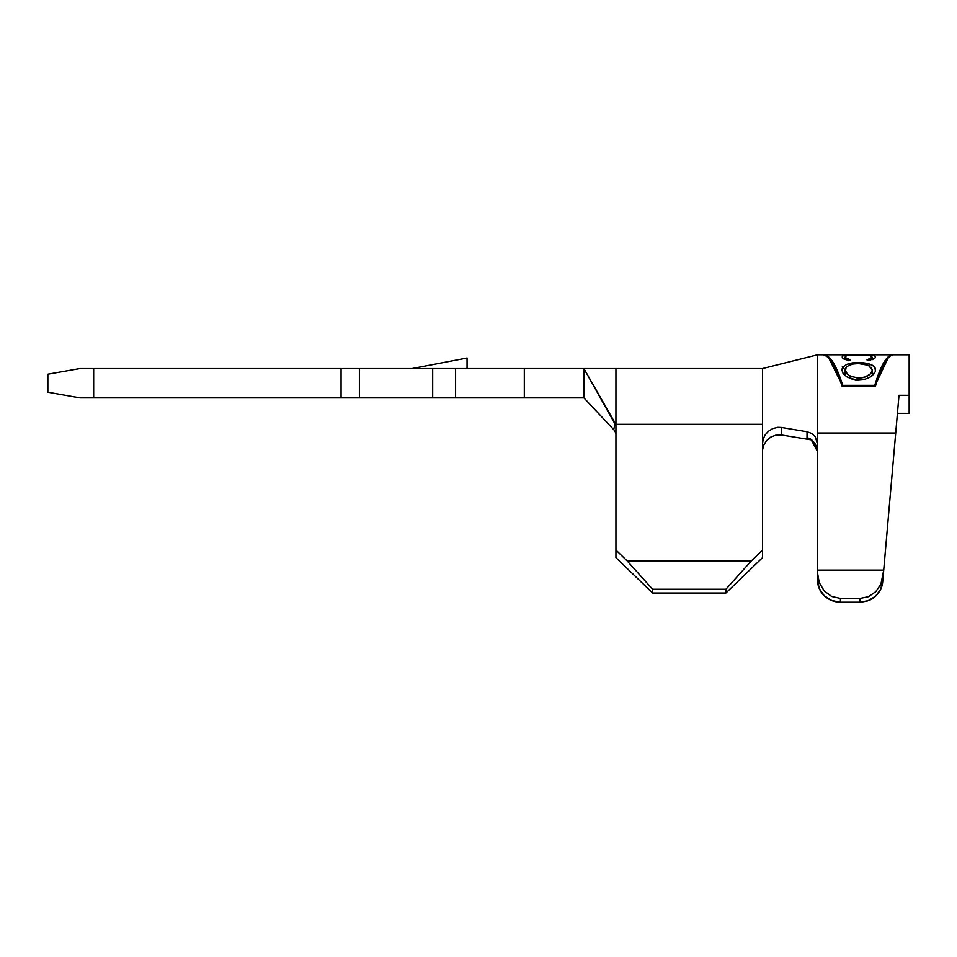 <?xml version="1.0" encoding="UTF-8"?>
<svg xmlns="http://www.w3.org/2000/svg" width="957" height="957" viewBox="0 0 957 957"><rect width="100%" height="100%" fill="white"/><g stroke="black" fill="none" stroke-linecap="round" stroke-linejoin="round"><path stroke-width="1.44" d="M842.71 385.36L842.71 386.018L842.71 385.36L874.77 385.36L874.77 386.018L874.77 385.36C880.739 365.347 886.696 355.167 892.654 354.808L892.654 355.717L892.654 354.808L823.941 354.808C830.197 355.214 836.454 365.407 842.71 385.36L874.77 385.36C880.739 365.347 886.696 355.167 892.654 354.808M874.004 355.609L875.535 356.59L875.212 357.81L868.884 360.717L866.958 359.904L872.234 357.236L870.2 355.585M846.012 355.956L845.486 357.631L850.522 359.904L848.608 360.717L842.256 357.81L842.292 356.136L844.971 355.286L872.987 355.382M860.128 354.975L857.436 354.975M866.575 355.155L861.515 354.987M861.91 362.571L868.023 363.528L872.999 365.61L875.284 368.242L875.32 371.675L870.786 376.783L865.307 379.163L857.077 379.929L852.244 379.175L846.778 376.819L843.105 373.565L841.957 369.175L843.069 366.842L846.718 364.426L852.137 362.93L860.259 362.488M893.599 354.808C887.57 355.286 881.541 365.694 875.511 386.006L841.969 386.006C835.652 365.741 829.324 355.346 822.996 354.808L817.517 354.808L817.517 433.031L817.517 354.808L762.55 368.553L524.316 368.553L524.316 397.873L524.316 368.553L455.592 368.553L455.592 397.873L524.316 397.873L432.684 397.873L432.684 368.553L432.684 397.873L455.592 397.873L455.592 368.553L359.389 368.553L359.389 397.873L432.684 397.873L341.063 397.873L359.389 397.873L359.389 368.553L341.063 368.553L341.063 397.873L341.063 368.553L93.666 368.553L93.666 397.873L341.063 397.873L93.666 397.873L93.666 368.553L79.921 368.553L47.85 374.199L47.85 392.214L79.921 397.873L93.666 397.873L79.921 397.873L47.85 392.214L47.85 374.199L79.921 368.553L583.878 368.553L583.878 397.873L524.316 397.873L583.878 397.873L613.724 429.633L615.16 423.138L583.878 368.553L583.878 397.873L613.724 429.633L615.16 423.138L615.925 425.626L615.937 368.553L615.937 424.322L762.55 424.322L762.55 368.553L762.55 557.62L762.55 550.06L751.293 560.946L627.206 560.946L615.937 550.06L615.937 557.62L652.59 593.029L725.896 593.029L762.55 557.62L725.896 593.029L652.59 593.029L652.59 589.261L627.206 560.946L751.293 560.946L725.896 589.261L652.59 589.261L725.896 589.261L725.896 593.029L725.896 589.261L751.293 560.946L762.55 550.06L762.55 443.318L763.255 438.88L765.265 434.777L768.411 431.272L772.646 428.64L777.706 427.324L781.391 427.456L781.355 434.968L811.237 439.873L781.355 434.968L775.971 435.088L770.72 437.146L766.318 440.89L763.542 445.567L762.573 449.934M875.356 596.355C879.818 592.132 882.258 587.323 882.677 581.928L899.006 395.301L909.15 395.301L909.15 354.808L909.15 413.352L897.427 413.352L909.15 413.352L909.15 395.301L899.006 395.301L883.718 570.109L817.517 570.109L817.517 580.062L819.264 588.531L824.228 595.709L831.669 600.518L840.425 602.192L840.425 598.424L831.669 596.474L824.228 590.936L819.264 582.657L817.517 572.884L817.517 433.031L817.517 570.109L883.718 570.109L880.918 584.129L875.763 591.689L868.525 596.678L860.176 598.424L840.425 598.424L860.176 598.424L859.853 602.192L840.425 602.192L859.853 602.192L868.166 600.685L875.356 596.355L880.428 589.811L882.677 581.928L883.287 575.037L880.918 584.129L875.763 591.689L868.525 596.678L860.176 598.424L859.853 602.192C867.437 601.451 872.605 599.501 875.356 596.355L868.166 600.685M615.291 431.954L615.937 434.442M614.155 430.124L615.16 431.667M614.25 430.243L613.724 429.633M583.878 368.553L615.925 425.626L615.937 424.322L762.55 424.322L762.55 443.318L763.255 438.88M615.937 426.032L615.937 550.06L615.937 426.032M627.206 560.946L652.59 589.261L652.59 593.029L615.937 557.62L615.937 550.06L627.206 560.946M811.237 439.873L817.517 451.513C815.304 442.732 811.799 438.198 807.014 437.923L807.038 431.739L781.391 427.456L807.038 431.739L811.632 433.413L815.256 436.775L817.517 444.072L815.256 436.775L811.632 433.413L807.038 431.739L807.014 437.923L810.639 439.502L814.311 442.66L816.692 446.823L817.517 451.513L816.979 447.709L814.886 443.402L811.428 440.017M768.411 431.272L772.646 428.64L777.706 427.324L781.391 427.456L781.355 434.968L775.971 435.088L770.72 437.146M895.704 433.031L817.517 433.031L895.704 433.031L895.931 430.53M840.425 602.192L840.425 598.424L831.669 596.474L824.228 590.936L819.264 582.657L817.517 572.884L817.517 580.062A22.908 22.131 -0 0 0 840.425 602.192L831.669 600.518L824.228 595.709L819.264 588.531M882.677 581.928L883.287 575.037M869.159 600.29L867.341 600.984M412.072 368.553L467.052 358.014L467.052 368.553L467.052 358.014L412.072 368.553M822.996 354.808C829.324 355.346 835.652 365.741 841.969 386.006L875.511 386.006M842.698 386.006L828.654 357.774M888.383 357.559L874.794 385.958M823.941 354.808L823.941 355.717L823.941 354.808L830.52 358.731L837.1 370.239M873.298 359.186L874.399 358.528M871.026 358.385L866.958 359.904L868.884 360.717M871.6 356.04L872.306 359.629L872.234 357.236M858.704 354.963L866.803 355.167M845.175 356.925L845.175 359.617L845.175 356.925L846.431 355.801M849.146 355.298L853.177 355.047M848.608 360.717L850.522 359.904L846.502 358.408M843.416 358.755L844.421 359.282M845.175 369.761L842.627 367.428M862.389 354.844L843.954 355.466M874.519 355.789L873.083 355.406M871.085 355.143L865.678 354.891M842.28 366.794L843.548 368.529M875.511 370.909L874.674 367.177L871.935 364.976L867.748 363.457L858.596 362.464L847.746 364.031M841.885 370.024L843.105 373.565L846.778 376.819L855.414 379.785L865.307 379.163L870.786 376.783L874.423 373.469M856.587 363.636L858.608 363.576L858.596 362.464M870.009 366.22L868.334 365.275L872.306 369.964L872.306 375.706L872.306 369.964L871.444 372.62L868.992 375.132L865.738 376.879L858.764 378.099L850.187 376.221L847.292 374.199L845.175 369.964L845.175 375.694L845.175 369.964L846.12 367.356L849.003 365.311L853.357 363.995L849.003 365.311L846.12 367.356L845.402 371.412L848.979 375.527L857.388 378.063M858.764 379.977L858.728 378.099M868.334 365.275L858.608 363.576L864.207 364.043M858.608 363.576L853.357 363.995M860.128 378.063L864.075 377.429L870.092 374.223L872.246 370.682L871.265 367.332M845.103 371.687L845.103 369.725L845.103 371.687M909.15 354.808L893.539 354.808"/></g></svg>
